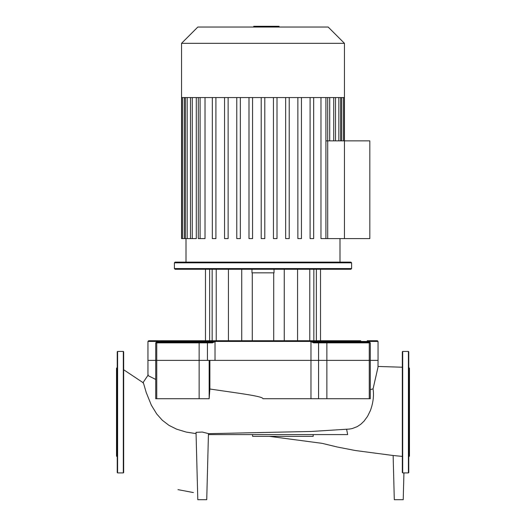 <?xml version="1.0" encoding="UTF-8"?>
<svg xmlns="http://www.w3.org/2000/svg" width="526" height="526" viewBox="0 0 526 526"><rect width="100%" height="100%" fill="white"/><g stroke="black" fill="none" stroke-linecap="round" stroke-linejoin="round"><path stroke-width="0.79" d="M117.594 472.907L123.308 472.907L123.669 472.545L123.669 351.789L123.308 351.434L117.594 351.434L117.232 351.789L117.232 472.545L117.594 472.907L117.594 351.434M117.232 456.831L116.522 456.114L116.522 368.226L117.232 367.51M402.331 472.545L402.331 351.789L402.692 351.434L408.406 351.434L408.768 351.789L408.768 363.321M402.692 351.434L402.692 472.907L408.406 472.907L408.406 351.434M408.406 472.907L408.768 472.545L408.768 351.789M408.768 365.379L408.768 367.51L409.478 368.226L409.478 456.114L408.768 456.831M408.768 378.464L408.768 367.51M408.768 429.92L408.768 422.253M408.768 453.543L408.768 447.376M408.768 467.18L408.768 463.071M408.768 412.167L408.768 402.64M408.768 394.421L408.768 379.016M155.722 379.437L147.957 375.564L147.957 360.369L156.741 360.369L156.741 342.86L155.722 342.86L155.722 398.721L209.157 398.721L209.157 360.369L147.957 360.369L147.957 341.433L158.109 341.433L158.681 342.143M349.271 429.071L352.131 428.591L357.226 426.632L360.764 424.278L363.992 421.201L367.569 416.309L370.389 410.55C373.171 402.962 374.065 395.736 373.065 388.859L378.003 367.227L378.043 360.369L209.881 360.369L209.881 389.003L209.157 398.721M123.669 369.752L143.401 382.875L146.261 392.606L151.363 405.211L156.748 414.001L162.291 420.235L169.037 425.402L176.644 429.177L186.329 432.109L196.066 433.602M196.034 432.352L202.267 432.043L208.46 433.602L206.731 499.7L197.796 499.7L196.034 432.352M208.46 433.667L311.451 431.452L349.356 429.065M373.065 388.859L370.278 389.648M368.049 342.143L313.509 342.143L310.241 341.433L310.978 341.795L310.978 398.721L263 398.721C262.678 396.163 238.488 393.29 209.881 389.003M310.978 398.721L370.278 398.721L370.278 360.369L378.043 360.369L378.043 341.433L377.326 340.716L367.24 340.716A0.717 0.651 90 0 1 367.891 341.433L367.496 341.611A0.717 0.592 43.2 0 1 367.556 341.795L367.891 341.433L378.043 341.433M346.595 429.17L347.666 434.588L208.434 434.588M403.929 472.907L403.225 499.7L394.296 499.7L393.139 455.503L402.331 456.404M252.519 434.588L252.618 436.337L313.194 436.337L313.194 434.588M181.542 43.329L181.542 97.56L344.458 97.56L344.458 43.329L328.165 27.036L197.835 27.036L181.542 43.329L344.458 43.329M186.007 262.119L186.007 238.607M339.993 262.119L339.993 238.607M327.705 97.56L327.705 238.607L325.916 238.607L327.705 238.607L327.705 140.863L369.824 140.863L369.824 238.607L344.458 238.607L344.458 140.863L344.458 238.607L320.978 238.607L320.978 97.56M277.005 238.607L277.005 97.56L277.005 238.607L273.435 238.607L273.435 97.56M198.295 97.56L198.295 238.607L205.022 238.607L205.022 97.56M181.542 97.56L181.542 238.607L196.29 238.607L196.29 97.56M325.916 140.863L327.705 140.863M329.71 97.56L329.71 140.863M215.91 97.56L215.91 238.607L212.34 238.607L212.34 97.56M228.133 97.56L228.133 238.607L224.556 238.607L224.556 97.56M240.349 97.56L240.349 238.607L236.779 238.607L236.779 97.56M252.565 97.56L252.565 238.607L248.995 238.607L248.995 97.56M261.212 97.56L261.212 238.607L264.788 238.607L264.788 97.56M285.651 97.56L285.651 238.607L289.221 238.607L289.221 97.56M297.867 97.56L297.867 238.607L301.444 238.607L301.444 97.56M310.09 97.56L310.09 238.607L313.66 238.607L313.66 97.56M192.45 342.143L207.796 342.143A0.717 0.368 90 0 0 208.165 341.433L215.759 341.433L212.491 342.143L157.951 342.143M328.165 342.143L353.248 342.143M174.395 268.549L175.112 269.266L350.888 269.266L351.605 268.549L174.395 268.549L174.395 262.836L351.605 262.836L350.888 262.119L175.112 262.119L174.395 262.836M309.775 269.266L309.775 340.716L284.264 340.716L284.264 269.266M241.736 269.266L241.736 340.716L252.283 340.716L252.283 272.836M216.225 269.266L216.225 340.716L158.76 340.716L165.263 340.716L165.335 341.433L208.165 341.433A0.717 0.368 90 0 1 208.533 340.716L216.048 340.716L215.759 341.433L367.891 341.433M159.799 342.143L158.504 341.611A0.717 0.592 136.8 0 0 158.444 341.795L158.444 342.143M158.504 341.611L165.335 341.433L165.401 342.143M157.353 342.143A0.717 0.611 -90 0 0 156.741 342.86L212.445 342.86L212.491 342.143L210.834 342.143L212.491 342.143M212.445 342.86L214.956 341.611M318.572 398.721L318.572 360.369L215.022 360.369L215.022 341.795L215.759 341.433M210.873 342.143L212.261 340.716M156.741 398.721L156.741 360.369L215.022 360.369M367.496 341.611L366.188 342.143M313.509 342.143L313.555 342.86L370.278 342.86L369.561 342.143M311.044 341.611L313.555 342.86M313.706 340.716L315.1 342.143M352.203 342.143L333.885 342.143M173.087 342.143L191.405 342.143M320.518 269.266L320.518 340.716L353.229 340.716L313.667 340.716M273.717 272.836L273.717 340.716L284.264 340.716M360.599 342.143L360.737 340.716L353.229 340.716A0.717 0.611 90 0 1 353.84 341.433A0.717 0.611 -90 0 0 354.452 342.143M313.739 340.716L216.048 340.716M158.76 340.716L148.674 340.716L158.76 340.716A0.717 0.651 -90 0 0 158.109 341.433M319.032 342.143A0.717 0.46 90 0 0 318.572 342.86L318.572 360.369L370.278 360.369L370.278 342.86M251.967 269.266L251.967 272.836L274.033 272.836L274.033 269.266M272.251 27.036L272.251 26.3L253.749 26.3L253.749 27.036M270.029 27.036L270.029 26.3M278.675 27.036L278.675 26.3L272.251 26.3M279.063 27.036L279.063 26.3L278.675 26.3M123.308 472.907L123.308 351.434M369.259 398.721L369.259 342.86A0.717 0.611 90 0 0 368.647 342.143M326.863 398.721L326.863 342.86A0.717 0.368 90 0 0 326.495 342.143M199.137 398.721L199.137 342.86A0.717 0.368 -90 0 1 199.505 342.143M333.734 97.56L333.734 140.863M338.829 97.56L338.829 140.863M341.729 97.56L341.729 140.863M200.084 97.56L200.084 238.607M184.271 97.56L184.271 238.607M192.266 97.56L192.266 238.607M187.171 97.56L187.171 238.607M325.916 97.56L325.916 238.607M228.429 269.266L228.429 340.716M212.162 269.266L212.162 340.716M313.838 269.266L313.838 340.716M297.571 269.266L297.571 340.716M207.428 360.369L207.428 342.86A0.717 0.46 -90 0 0 206.968 342.143M317.467 340.716A0.717 0.368 90 0 1 317.835 341.433A0.717 0.368 -90 0 0 318.204 342.143M171.548 342.143A0.717 0.611 90 0 0 172.16 341.433A0.717 0.611 90 0 1 172.771 340.716M309.952 340.716L310.241 341.433M367.556 342.143L367.556 341.795M263.02 27.036L263.02 26.3M255.971 27.036L255.971 26.3M148.247 374.913L142.881 382.836M378.043 366.451L402.331 367.227M269.286 436.337L322.083 443.339L337.258 447.001L355.484 450.545L393.139 455.503M193.371 492.56L177.992 489.64M335.522 140.863L335.522 97.56M340.618 140.863L340.618 97.56M343.517 140.863L343.517 97.56M344.458 97.56L344.458 140.863M185.382 97.56L185.382 238.607M182.483 97.56L182.483 238.607M190.478 97.56L190.478 238.607M351.605 268.549L351.605 262.836M209.631 269.266L209.631 340.716M316.369 269.266L316.369 340.716M205.482 340.716L205.482 269.266M155.722 342.86L156.439 342.143M147.957 341.433L148.674 340.716"/></g></svg>
